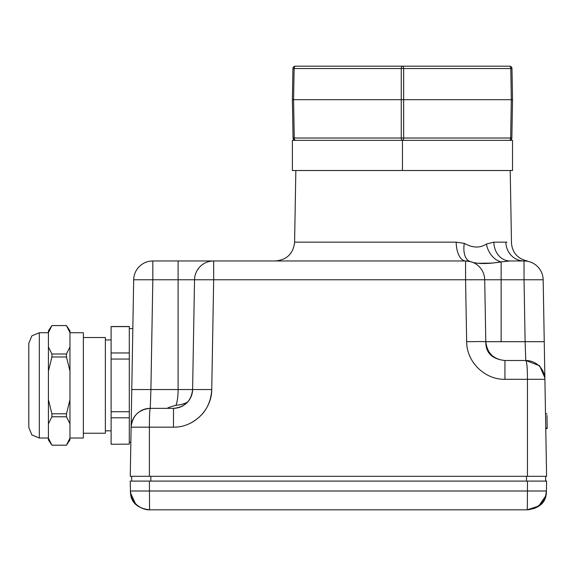 <?xml version="1.0" encoding="UTF-8"?>
<svg xmlns="http://www.w3.org/2000/svg" width="576" height="576" viewBox="0 0 576 576"><rect width="100%" height="100%" fill="white"/><g stroke="black" fill="none" stroke-linecap="round" stroke-linejoin="round"><path stroke-width="0.86" d="M512.525 170.518L292.385 170.518L292.385 140.364L512.525 140.364L512.525 170.518M129.298 350.446L129.298 329.162L129.298 352.966L111.11 352.966L111.11 326.527L129.298 326.527L129.298 329.162M129.298 444.146L111.11 444.247L129.298 444.146L129.298 352.966M129.298 406.728L129.298 364.075M194.53 279.77L213.667 279.77L213.667 260.964A19.145 19.145 0 0 0 194.53 279.77A19.145 19.145 0 0 1 213.667 260.964A19.145 19.145 0 0 0 194.53 279.77L192.614 389.549L194.53 279.77L152.827 279.77L152.827 260.964A19.145 19.145 0 0 0 133.682 279.77L152.827 279.77L150.905 389.549L131.767 389.549L133.682 279.77A19.145 19.145 0 0 1 152.827 260.964L465.574 260.964A19.145 19.145 0 0 1 484.711 279.77L485.798 341.69C485.669 352.85 492.048 359.114 504.936 360.504L525.766 360.504L539.683 365.818L544.824 377.748L539.683 365.818L525.766 360.504A19.145 19.145 0 0 1 544.903 379.31L543.168 279.77L544.248 341.69L525.11 341.69L525.766 360.504A19.145 19.145 0 0 1 544.903 379.31L546.595 476.309L130.255 476.309L131.767 389.549L130.255 476.309M295.848 170.518L294.595 242.15L456.192 242.15L464.299 243.36A19.145 10.519 -75.6 0 0 470.34 261.562L465.574 260.964L470.34 261.562C476.64 264.067 486.907 264.182 501.134 261.907L509.868 260.964L524.03 260.964L509.868 260.964A19.145 16.027 90 0 1 493.841 242.15L505.872 242.15C513.317 242.77 513.317 242.77 505.872 242.15L506.902 242.172M464.299 243.36C472.586 248.018 479.959 248.242 486.418 244.044L493.841 242.15M188.561 400.997L188.158 401.501C191.03 397.966 192.514 393.984 192.614 389.549C192.514 393.984 191.03 397.966 188.165 401.494C185.926 403.459 181.872 404.726 176.018 405.288C177.358 401.53 178.056 396.281 178.106 389.549C178.056 396.281 177.358 401.53 176.018 405.288C170.712 406.692 167.81 407.714 167.328 408.355L167.112 408.355M188.77 400.723C191.225 397.404 192.506 393.674 192.614 389.549L150.905 389.549L150.25 408.355L173.477 408.355L173.477 427.169C193.694 427.579 211.81 409.774 211.752 389.549C210.794 405.367 203.22 416.808 189.029 423.864M150.25 408.355A19.145 19.145 0 0 0 131.112 427.169C132.401 415.714 138.78 409.442 150.25 408.355C149.674 409.946 149.393 416.218 149.393 427.169L149.393 476.309M188.122 401.537L187.128 402.379M186.048 402.97L181.498 404.417M185.846 403.826L188.719 400.795M188.597 400.946L188.208 401.443M544.824 377.827L544.903 379.31L504.936 379.31C484.711 379.721 466.596 361.915 466.654 341.69L465.574 279.77L213.667 279.77L211.752 389.549L192.614 389.549C191.304 400.975 184.925 407.246 173.477 408.355L175.73 408.226M188.345 401.27L186.905 402.854M186.883 402.883L182.671 406.008L179.417 407.412M179.366 407.426L175.788 408.218M527.458 476.309L527.458 379.31C527.465 368.366 526.903 362.095 525.766 360.504M485.798 341.69L485.806 342.151L485.798 341.69L480.19 341.554L466.654 341.69C466.596 361.915 484.711 379.721 504.936 379.31L504.936 360.504C493.488 359.388 487.109 353.124 485.798 341.69L525.11 341.69L524.03 279.77L543.168 279.77A19.145 19.145 0 0 0 524.03 260.964C528.43 261.266 528.43 261.266 524.03 260.964C528.43 261.266 528.43 261.266 524.03 260.964A19.145 18.158 90 0 1 505.872 242.15M524.03 260.964A19.145 19.145 0 0 1 543.168 279.77A19.145 19.145 0 0 0 524.03 260.964L524.03 279.77L501.134 279.77L501.134 261.907L492.494 263.081L478.166 263.282M456.192 242.15A19.145 9.382 -90 0 0 465.574 260.964L465.574 279.77L501.134 279.77L501.134 341.69M501.134 261.907A19.145 14.321 68.4 0 1 486.418 244.044M545.767 428.515L547.2 428.515L546.97 415.346M69.955 332.748L83.354 332.748L83.354 438.026L69.955 438.026M69.955 371.059L69.955 439.942L66.47 445.205L51.905 445.183L48.42 438.134L48.42 330.833L51.905 325.57L66.47 325.591L69.955 332.633L69.955 371.059L66.47 356.976L51.905 356.976L48.42 371.059M48.42 332.633L51.905 325.591L66.47 325.57L69.955 330.833L69.955 332.633M48.42 346.961L51.905 354.002L66.47 354.002L69.955 346.961M69.955 399.708L66.47 413.798L51.905 413.798L48.42 399.708M66.47 354.002L66.47 356.976M51.905 356.976L51.905 354.002M39.326 332.748L31.882 335.83L28.8 343.274L28.8 427.5L31.882 434.945L39.326 438.026L39.326 332.748L48.42 332.748M39.326 438.026L48.42 438.026M69.955 438.134L66.47 445.183M69.955 423.814L66.47 416.772L51.905 416.772L48.42 423.814M48.42 438.134L48.42 439.942L51.905 445.183M111.11 326.628L129.298 326.628M129.298 411.725L111.11 411.725L111.11 352.966M111.11 359.05L129.298 359.05M111.11 444.146L111.11 411.725M111.11 417.809L129.298 417.809M105.372 430.848L111.11 430.848M105.372 339.926L111.11 339.926M83.354 337.529L105.372 337.529L105.372 433.238L83.354 433.238M51.905 416.772L51.905 413.798M66.47 413.798L66.47 416.772M149.393 481.097L130.255 481.097L130.428 491.004C130.349 501.948 136.728 508.219 149.566 509.81L527.285 509.81C540.122 508.219 546.502 501.948 546.422 491.004L546.595 481.097L149.393 481.097L149.566 509.81C138.096 508.723 131.717 502.452 130.428 491.004L527.458 491.004L527.458 481.097M545.645 480.722L546.595 481.097M546.422 491.004L527.458 491.004L527.285 509.81L538.762 505.987L545.652 496.051L546.422 491.004L545.458 491.09M131.688 481.097L131.688 476.309M545.645 481.097L545.645 476.309M293.054 138.017L294.25 138.017A2.39 1.195 -90 0 0 295.445 140.364A2.39 2.39 0 0 1 293.054 138.017A2.39 2.39 0 0 0 295.445 140.364A2.39 2.39 0 0 1 293.054 138.017L292.385 99.691L293.58 99.691L292.385 99.691L292.932 68.537A2.39 2.39 0 0 1 295.322 66.19A2.39 2.39 0 0 0 292.932 68.537L294.127 68.537L293.58 99.691L512.525 99.691L511.322 99.691L510.782 68.537L511.978 68.537L512.525 99.691L511.855 138.017A2.39 2.39 0 0 1 509.458 140.364A2.39 2.39 0 0 0 511.855 138.017L510.66 138.017L511.322 99.691M509.587 66.19A2.39 2.39 0 0 1 511.978 68.537A2.39 2.39 0 0 0 509.587 66.19L402.451 66.19L509.587 66.19A2.39 1.195 -90 0 1 510.782 68.537L403.654 68.537L403.654 138.017L510.66 138.017A2.39 1.195 -90 0 1 509.458 140.364A2.39 2.39 0 0 0 511.855 138.017M293.58 99.691L294.25 138.017L401.256 138.017L401.256 68.537L294.127 68.537A2.39 1.195 -90 0 1 295.322 66.19L402.451 66.19A2.39 1.195 -90 0 1 403.654 68.537L401.256 68.537A2.39 1.195 -90 0 1 402.451 66.19M402.451 170.518L402.451 140.364A2.39 1.195 -90 0 1 401.256 138.017L403.654 138.017A2.39 1.195 -90 0 1 402.451 140.364M173.477 427.169L131.112 427.169M178.106 260.964L178.106 389.549M545.753 428.047L547.193 428.047M150.833 481.097L150.833 476.309M526.5 481.097L526.5 476.309M510.214 170.518L511.474 242.719M132.833 328.543L129.305 328.608M129.29 442.202L130.831 442.231M544.903 379.31L544.817 377.748M511.43 242.719C512.258 252.626 517.55 258.71 527.292 260.964M294.595 242.15C293.314 253.606 286.934 259.87 275.458 260.964M546.941 413.856L545.508 413.856M51.905 445.205L66.47 445.205M528.314 509.782L534.542 508.385L540.713 504.317L543.06 501.516L545.796 495.554M148.529 509.782L148.543 509.782C147.521 510.206 137.83 507.766 134.892 502.963C131.681 498.298 130.19 494.309 130.428 491.004L130.428 491.191M130.442 491.486L130.464 491.882M130.493 492.293L130.536 492.746M130.586 493.157L135.418 503.561M136.418 504.576L137.65 505.649M143.726 508.896L145.67 509.407M146.239 509.522L147.355 509.681M545.652 496.051L546.156 493.884"/></g></svg>
